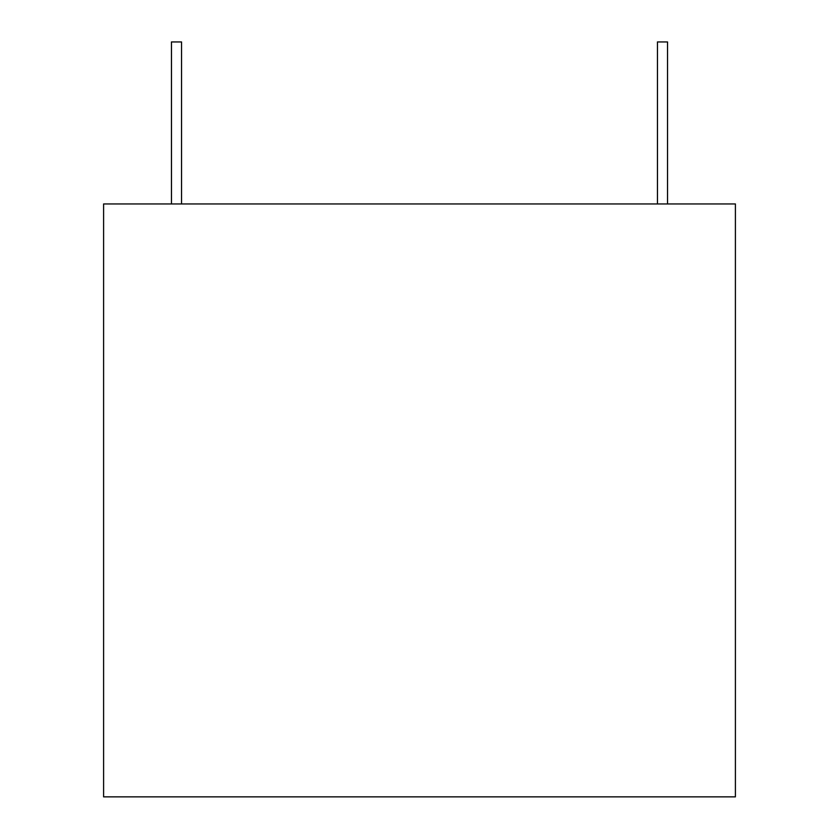 <?xml version="1.0" encoding="UTF-8"?>
<svg xmlns="http://www.w3.org/2000/svg" width="839" height="839" viewBox="0 0 839 839"><rect width="100%" height="100%" fill="white"/><g stroke="black" fill="none" stroke-linecap="round" stroke-linejoin="round"><path stroke-width="1.26" d="M184.59 796.861L168.398 796.861M735.404 796.861L735.404 203.95L103.596 203.95L103.596 796.861L735.404 796.861M667.54 203.95L667.54 41.95L657.461 41.95L657.461 203.95M181.539 203.95L181.539 41.95L171.46 41.95L171.46 203.95"/></g></svg>
